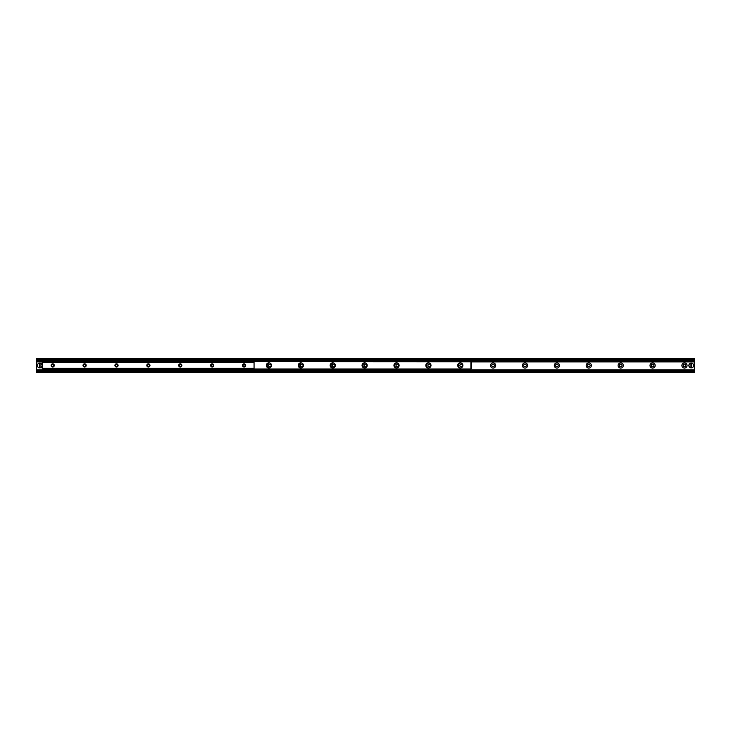 <?xml version="1.0" encoding="UTF-8"?>
<svg xmlns="http://www.w3.org/2000/svg" width="731" height="731" viewBox="0 0 731 731"><rect width="100%" height="100%" fill="white"/><g stroke="black" fill="none" stroke-linecap="round" stroke-linejoin="round"><path stroke-width="1.1" d="M269.136 368.004A2.595 2.595 0 0 1 269.602 362.914M268.487 365.5A1.316 1.316 0 0 0 270.461 366.642A1.316 1.316 0 0 0 270.461 364.358A1.316 1.316 0 0 0 268.487 365.5M301.035 368.004A2.595 2.595 0 0 1 301.492 362.914M300.386 365.5A1.316 1.316 0 0 0 302.36 366.642A1.316 1.316 0 0 0 302.36 364.358A1.316 1.316 0 0 0 300.386 365.5M332.934 368.004A2.595 2.595 0 0 1 333.391 362.914M332.285 365.5A1.316 1.316 0 0 0 334.259 366.642A1.316 1.316 0 0 0 334.259 364.358A1.316 1.316 0 0 0 332.285 365.5M364.833 368.004A2.595 2.595 0 0 1 365.29 362.914M364.184 365.5A1.316 1.316 0 0 0 366.158 366.642A1.316 1.316 0 0 0 366.158 364.358A1.316 1.316 0 0 0 364.184 365.5M396.732 368.004A2.595 2.595 0 0 1 397.189 362.914M396.083 365.5A1.316 1.316 0 0 0 398.057 366.642A1.316 1.316 0 0 0 398.057 364.358A1.316 1.316 0 0 0 396.083 365.5M428.631 368.004A2.595 2.595 0 0 1 429.088 362.914M427.982 365.5A1.316 1.316 0 0 0 429.956 366.642A1.316 1.316 0 0 0 429.956 364.358A1.316 1.316 0 0 0 427.982 365.5M460.521 368.004A2.595 2.595 0 0 1 460.987 362.914M459.881 365.5A1.316 1.316 0 0 0 461.855 366.642A1.316 1.316 0 0 0 461.855 364.358A1.316 1.316 0 0 0 459.881 365.5M490.501 365.5A2.595 2.595 0 0 1 494.384 363.252A2.595 2.595 0 0 1 494.384 367.748A2.595 2.595 0 0 1 490.501 365.5M491.78 365.5A1.316 1.316 0 0 0 493.754 366.642A1.316 1.316 0 0 0 493.754 364.358A1.316 1.316 0 0 0 491.78 365.5M522.4 365.5A2.595 2.595 0 0 1 526.283 363.252A2.595 2.595 0 0 1 526.283 367.748A2.595 2.595 0 0 1 522.4 365.5M523.679 365.5A1.316 1.316 0 0 0 525.653 366.642A1.316 1.316 0 0 0 525.653 364.358A1.316 1.316 0 0 0 523.679 365.5M554.299 365.5A2.595 2.595 0 0 1 558.182 363.252A2.595 2.595 0 0 1 558.182 367.748A2.595 2.595 0 0 1 554.299 365.5M555.569 365.5A1.316 1.316 0 0 0 557.543 366.642A1.316 1.316 0 0 0 557.543 364.358A1.316 1.316 0 0 0 555.569 365.5M586.198 365.5A2.595 2.595 0 0 1 590.081 363.252A2.595 2.595 0 0 1 590.081 367.748A2.595 2.595 0 0 1 586.198 365.5M587.468 365.5A1.316 1.316 0 0 0 589.442 366.642A1.316 1.316 0 0 0 589.442 364.358A1.316 1.316 0 0 0 587.468 365.5M618.097 365.5A2.595 2.595 0 0 1 621.98 363.252A2.595 2.595 0 0 1 621.98 367.748A2.595 2.595 0 0 1 618.097 365.5M619.367 365.5A1.316 1.316 0 0 0 621.341 366.642A1.316 1.316 0 0 0 621.341 364.358A1.316 1.316 0 0 0 619.367 365.5M649.996 365.5A2.595 2.595 0 0 1 653.88 363.252A2.595 2.595 0 0 1 653.88 367.748A2.595 2.595 0 0 1 649.996 365.5M651.266 365.5A1.316 1.316 0 0 0 653.24 366.642A1.316 1.316 0 0 0 653.24 364.358A1.316 1.316 0 0 0 651.266 365.5M681.886 365.5A2.595 2.595 0 0 1 685.779 363.252A2.595 2.595 0 0 1 685.779 367.748A2.595 2.595 0 0 1 681.886 365.5M683.165 365.5A1.316 1.316 0 0 0 685.139 366.642A1.316 1.316 0 0 0 685.139 364.358A1.316 1.316 0 0 0 683.165 365.5M36.55 369.886L694.45 369.886L694.45 370.663L36.55 370.663L36.55 372.481L694.45 372.481L694.45 370.663L36.55 370.736L36.55 361.882L42.928 361.882M694.45 369.886L694.45 358.519L36.55 358.519L36.55 359.323L694.45 359.323M470.883 361.882L694.45 361.882M36.55 361.882L42.928 361.543M470.883 361.543L694.45 361.543M36.55 361.543L36.55 359.323M694.45 360.264L36.55 360.337L694.45 360.264M54.295 365.418A1.599 1.599 0 0 1 51.901 366.798A1.599 1.599 0 0 1 51.901 364.038A1.599 1.599 0 0 1 54.295 365.418M53.683 365.418A0.978 0.978 0 0 0 52.696 364.44A0.978 0.978 0 0 0 51.718 365.418A0.978 0.978 0 0 0 52.696 366.405A0.978 0.978 0 0 0 53.683 365.418M86.194 365.418A1.599 1.599 0 0 1 83.8 366.798A1.599 1.599 0 0 1 83.8 364.038A1.599 1.599 0 0 1 86.194 365.418M85.573 365.418A0.978 0.978 0 0 0 84.595 364.44A0.978 0.978 0 0 0 83.617 365.418A0.978 0.978 0 0 0 84.595 366.405A0.978 0.978 0 0 0 85.573 365.418M118.093 365.418A1.599 1.599 0 0 1 115.699 366.798A1.599 1.599 0 0 1 115.699 364.038A1.599 1.599 0 0 1 118.093 365.418M117.472 365.418A0.978 0.978 0 0 0 116.494 364.44A0.978 0.978 0 0 0 115.516 365.418A0.978 0.978 0 0 0 116.494 366.405A0.978 0.978 0 0 0 117.472 365.418M149.992 365.418A1.599 1.599 0 0 1 147.598 366.798A1.599 1.599 0 0 1 147.598 364.038A1.599 1.599 0 0 1 149.992 365.418M149.371 365.418A0.978 0.978 0 0 0 148.393 364.44A0.978 0.978 0 0 0 147.415 365.418A0.978 0.978 0 0 0 148.393 366.405A0.978 0.978 0 0 0 149.371 365.418M181.882 365.418A1.599 1.599 0 0 1 179.497 366.798A1.599 1.599 0 0 1 179.497 364.038A1.599 1.599 0 0 1 181.882 365.418M181.27 365.418A0.978 0.978 0 0 0 180.292 364.44A0.978 0.978 0 0 0 179.314 365.418A0.978 0.978 0 0 0 180.292 366.405A0.978 0.978 0 0 0 181.27 365.418M213.781 365.418A1.599 1.599 0 0 1 211.396 366.798A1.599 1.599 0 0 1 211.396 364.038A1.599 1.599 0 0 1 213.781 365.418M213.169 365.418A0.978 0.978 0 0 0 212.191 364.44A0.978 0.978 0 0 0 211.213 365.418A0.978 0.978 0 0 0 212.191 366.405A0.978 0.978 0 0 0 213.169 365.418M245.68 365.418A1.599 1.599 0 0 1 243.286 366.798A1.599 1.599 0 0 1 243.286 364.038A1.599 1.599 0 0 1 245.68 365.418M245.068 365.418A0.978 0.978 0 0 0 244.09 364.44A0.978 0.978 0 0 0 243.103 365.418A0.978 0.978 0 0 0 244.09 366.405A0.978 0.978 0 0 0 245.068 365.418M254.059 368.506L254.059 362.329L42.727 362.329L42.727 368.506L254.059 368.506L42.727 368.506M271.521 365.418A2.595 2.595 0 0 1 267.628 367.666A2.595 2.595 0 0 1 267.628 363.179A2.595 2.595 0 0 1 271.521 365.418M303.42 365.418A2.595 2.595 0 0 1 299.527 367.666A2.595 2.595 0 0 1 299.527 363.179A2.595 2.595 0 0 1 303.42 365.418M335.319 365.418A2.595 2.595 0 0 1 331.426 367.666A2.595 2.595 0 0 1 331.426 363.179A2.595 2.595 0 0 1 335.319 365.418M367.218 365.418A2.595 2.595 0 0 1 363.325 367.666A2.595 2.595 0 0 1 363.325 363.179A2.595 2.595 0 0 1 367.218 365.418M399.117 365.418A2.595 2.595 0 0 1 395.224 367.666A2.595 2.595 0 0 1 395.224 363.179A2.595 2.595 0 0 1 399.117 365.418M431.007 365.418A2.595 2.595 0 0 1 427.123 367.666A2.595 2.595 0 0 1 427.123 363.179A2.595 2.595 0 0 1 431.007 365.418M462.906 365.418A2.595 2.595 0 0 1 459.022 367.666A2.595 2.595 0 0 1 459.022 363.179A2.595 2.595 0 0 1 462.906 365.418M470.481 369.731L470.883 369.228L470.481 369.731L43.33 369.731L43.33 369.228L470.481 369.228M43.33 369.228L43.33 369.731M42.928 369.228L42.928 368.506M470.883 361.114L470.481 361.617L470.883 361.114L694.45 361.114M470.481 361.617L43.33 361.617L43.33 361.114L43.33 361.617M470.481 361.114L43.33 361.114M471.678 368.214L471.184 367.099L471.678 368.214M471.184 367.099L471.184 363.746L471.678 363.746L471.678 362.631L471.184 363.746M471.678 367.099L471.678 363.746M42.133 362.631L42.626 363.746L42.133 362.631M42.626 363.746L42.626 367.099L42.133 367.099L42.133 368.214L42.626 367.099M42.133 363.746L42.133 367.099M471.184 368.214L470.883 369.228M471.184 362.631L470.883 361.808L42.928 361.617M42.928 362.329L42.928 361.808M470.901 368.214L470.901 362.631M39.437 367.876L39.437 363.124L40.041 363.124L40.041 367.876L39.437 367.775A2.294 2.294 0 0 1 39.437 363.225L39.437 363.124A2.394 2.394 0 0 0 39.437 367.876A2.394 2.394 0 0 0 42.133 365.5A2.394 2.394 0 0 0 40.041 363.124L40.041 363.225A2.294 2.294 0 0 1 40.041 367.775L40.041 367.876A2.394 2.394 0 0 1 39.437 367.876M39.437 363.124A2.394 2.394 0 0 1 40.041 363.124A2.394 2.394 0 0 0 39.437 363.124M690.959 367.876L690.959 363.124L691.563 363.124L691.563 367.876L690.959 367.775A2.294 2.294 0 0 1 690.959 363.225L690.959 363.124A2.394 2.394 0 0 0 690.959 367.876A2.394 2.394 0 0 0 693.655 365.5A2.394 2.394 0 0 0 691.563 363.124L691.563 363.225A2.294 2.294 0 0 1 691.563 367.775L691.563 367.876A2.394 2.394 0 0 1 690.959 367.876M690.959 363.124A2.394 2.394 0 0 1 691.563 363.124A2.394 2.394 0 0 0 690.959 363.124M36.55 371.677L694.45 371.677M36.55 371.065L694.45 371.065M36.55 361.114L42.928 361.114M36.55 359.935L694.45 359.935M254.059 362.494L42.727 362.494M254.059 368.351L42.727 368.351M42.928 369.027L470.883 369.027M40.041 367.876A2.394 2.394 0 0 0 40.041 363.124M691.563 367.876A2.394 2.394 0 0 0 691.563 363.124"/></g></svg>
